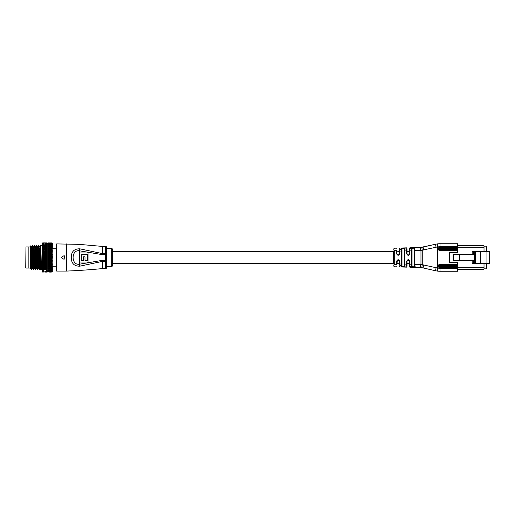 <?xml version="1.0" encoding="UTF-8"?>
<svg xmlns="http://www.w3.org/2000/svg" width="515" height="515" viewBox="0 0 515 515"><rect width="100%" height="100%" fill="white"/><g stroke="black" fill="none" stroke-linecap="round" stroke-linejoin="round"><path stroke-width="0.77" d="M409.534 251.462L407.017 251.462L407.017 250.992L407.017 253.728C407.848 255.343 408.691 255.343 409.534 253.728L409.534 251.462M399.473 251.462L396.956 251.185L396.956 253.728C397.767 255.331 398.61 255.331 399.473 253.728L399.473 251.462M393.434 251.462L112.688 251.462M409.895 266.532C409.934 267.452 409.934 267.452 409.895 266.532C409.934 267.452 409.934 267.452 409.895 266.532L409.895 264.182L411.607 264.221L411.607 266.699L409.895 266.532A0.406 0.393 180 0 1 409.534 266.139C409.534 267.047 409.534 267.047 409.534 266.139L409.534 263.538L407.017 263.538L407.017 265.798L406.593 261.337C407.693 259.167 408.801 259.161 409.914 261.324L409.901 263.538M399.827 251.462L399.846 253.612C398.719 255.794 397.612 255.788 396.524 253.586L396.492 250.953L394.271 250.953L394.271 264.047L396.492 264.047L396.524 261.414C397.612 259.212 398.719 259.206 399.846 261.388L399.473 261.272L399.473 264.942L399.473 263.538L396.956 263.538L396.956 264.395L397.258 260.455M393.434 263.538L112.688 263.538M25.75 267.864L25.95 246.936L25.75 267.864M30.179 268.064L28.164 268.064L28.164 246.936L25.95 246.936M30.179 246.936L28.164 246.936L28.164 268.064L25.95 268.064M40.852 248.442L39.089 248.442M38.837 248.442L38.168 248.442M37.666 248.442L37.074 248.442M35.657 248.442L35.065 248.442M33.642 248.442L33.05 248.442M31.627 248.442L31.093 248.442M31.331 266.558L30.739 266.558M30.179 268.566L30.179 266.429L30.179 268.566M30.179 246.434L30.945 245.661L31.447 246.531L31.685 249.73L32.439 268.489L31.814 269.577L30.179 246.434M48.159 271.914L49.601 271.914L48.159 271.914L47.786 271.154M48.159 268.849L49.601 268.849L47.786 268.708L47.786 244.895M47.786 244.335L47.786 243.241M47.786 243.511L46.781 243.582M47.786 271.489L46.781 271.424M46.221 271.598L44.811 271.598L46.221 271.598L46.781 270.935L44.811 271.128L46.221 271.128M46.781 270.613L46.221 270.51M46.781 269.905L46.781 269.57L44.811 269.744L46.221 269.744M46.781 268.09L46.781 267.684L44.811 267.826L46.221 267.832M46.781 267.002L46.781 266.564L44.811 266.693L46.221 266.693M46.781 265.811L46.781 265.347L44.811 265.457L46.221 265.463M46.781 263.165L46.781 262.669L44.811 262.74L46.221 262.747M46.781 261.742L46.781 261.24L44.811 261.285L46.221 261.292M46.781 260.275L46.781 259.766L44.811 259.792L46.221 259.798M46.781 258.775L46.781 258.273L44.811 258.273L45.52 258.601L46.221 258.279M46.781 257.262L46.781 256.766L45.513 256.425L44.811 256.747L45.52 257.075L46.221 256.753M45.52 255.549L46.221 255.234L45.513 254.912L44.811 255.228L45.642 256.032L46.781 255.266L46.781 255.749M45.513 254.912L46.781 253.792L46.781 254.262M46.781 251.706L46.781 252.653L45.513 251.983L44.811 252.279L46.221 252.286M46.781 250.335L46.781 251.281L45.513 250.599L44.811 250.889L46.221 250.889M46.781 249.678L45.513 249.299L44.811 249.563L45.52 249.839L46.221 249.569M46.781 248.462L45.513 248.082L44.811 248.327L45.52 248.584L46.221 248.333M46.781 247.342L46.781 247.85L46.781 247.309L44.811 247.194L46.221 247.194M46.781 246.576L45.513 245.97L44.811 246.17L46.221 246.17M46.781 245.623L46.781 244.232M39.32 247.94L40.492 268.489L40.994 268.489L41.625 269.577L42.256 269.577L42.256 245.423L40.614 245.423C40.955 244.677 41.29 270.324 41.625 269.577L39.61 269.577C39.275 270.324 38.94 244.677 38.606 245.423L37.962 246.531L38.966 268.47L38.477 268.489L37.724 249.73L37.486 246.531L36.855 245.436C37.177 244.677 37.518 270.324 37.852 269.577L36.958 268.47L35.966 246.511L35.458 246.511L36.468 268.489L35.587 269.577C35.252 270.324 34.917 244.677 34.582 245.423L33.939 246.531L34.943 268.47L34.454 268.489L33.7 249.73L33.462 246.531L32.831 245.436C33.153 244.677 33.488 270.324 33.823 269.577L32.928 268.47L31.936 246.511L31.434 246.511L31.267 247.94M40.492 268.489L39.861 269.577C39.526 270.324 39.192 244.677 38.857 245.423L39.501 246.531L39.99 246.511L40.743 265.27L40.981 268.47L41.612 269.564M38.857 245.423L38.393 247.94M38.966 268.47L39.61 269.577M36.842 245.423L36.591 245.423C36.925 244.677 37.26 270.324 37.601 269.577M35.838 269.577C35.503 270.324 35.168 244.677 34.833 245.423L35.477 246.531L35.297 247.94M34.943 268.47L35.587 269.577M32.818 245.423L32.567 245.423C32.902 244.677 33.237 270.324 33.572 269.577M40.408 247.94L40.614 245.423M37.852 269.577L38.496 268.47M38.644 247.94L38.728 246.344M35.947 246.531L36.591 245.423M33.823 269.577L34.466 268.47M31.924 246.531L32.567 245.423M31.351 267.06L30.765 267.06M40.827 247.94L39.069 247.94M38.818 247.94L38.142 247.94M37.64 247.94L37.054 247.94M35.625 247.94L35.046 247.94M33.617 247.94L33.031 247.94M31.602 247.94L31.074 247.94M47.901 272.094L47.786 271.547L47.786 272.01M51.474 272.029L49.852 272.094M51.912 258.112L52.318 257.5L50.586 257.178L49.852 257.513L50.579 257.835L51.326 257.506M51.912 256.586L52.318 256.019L52.318 257.5L50.657 258.253L51.564 258.266M50.579 257.835L50.657 258.253L48.874 257.951L48.159 258.279L48.88 258.601L49.601 258.273M45.513 256.425L46.479 255.987M46.781 254.616L46.781 255.266L46.221 255.234M46.781 252.871L42.262 254.558L42.655 255.118L42.262 256.026L42.256 253.123L42.655 253.625L42.262 254.558L44.56 254.481L43.151 254.474M48.874 256.425L48.159 256.747L48.88 257.075L49.601 256.747L48.874 256.425L48.989 256.032L51.326 255.981L50.586 255.659L49.852 255.987M50.586 257.178L50.657 256.766L49.601 256.747M50.579 256.309L50.657 256.766L48.989 257.513L49.852 257.513M48.88 257.075L48.989 257.513L47.901 257.513M45.52 254.049L46.221 253.741L44.811 253.734L45.642 254.565L43.955 255.292L44.811 255.228M46.781 255.06L44.56 254.481M43.859 254.796L43.955 255.292L42.262 256.026L42.655 256.631L42.262 257.513L42.256 256.026L44.56 255.987L43.151 255.981M46.781 257.378L46.781 257.011L45.642 257.513L46.479 257.513M51.912 259.637L52.318 258.981L49.852 259.039L50.579 259.36L51.326 259.032M50.579 259.36L51.564 259.785M51.912 256.895L52.318 258.981L50.657 259.727L48.874 259.476L48.159 259.798L48.88 260.114L49.601 259.792M45.52 257.075L45.642 257.513L43.955 258.253L44.811 258.273M46.781 256.129L46.781 257.011M48.88 258.601L49.852 259.039M50.586 258.71L50.657 258.253L47.901 259.039L47.786 258.466L48.989 258.994L47.786 259.528L48.159 259.798M46.781 256.534L45.642 256.032L43.955 256.773L44.811 256.747M43.859 256.309L43.955 256.773L42.262 257.513L42.655 258.163L42.262 258.994L42.256 257.513L44.56 257.513L43.846 257.185L43.151 257.506M43.846 255.665L43.955 255.292L45.642 256.032L44.56 255.987M46.781 258.903L46.781 258.498L45.642 259L46.479 259.039M51.912 261.131L52.318 260.448L49.852 260.545L51.326 260.539M50.579 260.86L51.564 261.279M51.912 258.421L52.318 260.448L50.657 261.182L48.874 260.976L48.159 261.292L48.88 261.601L49.601 261.285M45.52 258.601L45.642 259L43.955 259.734L44.811 259.792M46.781 257.655L46.781 258.498M48.88 260.114L49.852 260.545M50.586 260.223L50.657 259.727L47.901 260.551M45.513 257.957L45.642 257.513L44.56 257.513M43.859 257.835L43.955 258.253L42.262 258.994L42.655 259.682L42.262 260.461L42.256 258.994L43.859 259.36L44.56 259.039L43.151 259.032M51.912 262.592L52.318 261.884L49.852 262.019L51.326 262.013M46.781 260.41L46.781 259.972L45.642 260.468L46.479 260.545M45.52 260.114L45.642 260.468L43.955 261.182L44.811 261.285M46.781 259.174L46.781 259.972M50.579 262.328L51.564 262.734M51.912 259.933L52.318 261.884L50.657 262.592L48.874 262.438L48.159 262.74L48.88 263.043L49.601 262.74M48.88 261.601L49.852 262.019M50.586 261.704L50.657 261.182L47.901 262.026M45.513 259.476L45.642 259L44.56 259.039M43.859 259.36L43.955 259.734L42.262 260.461L42.655 261.176L42.262 263.281L42.256 260.461L43.859 260.86L44.56 260.551L43.151 260.545M46.781 261.89L46.781 261.414L45.642 261.897L46.479 262.019M51.912 263.989L52.318 263.268L49.852 263.442L51.326 263.442M50.579 263.738L51.564 264.131M51.912 261.427L52.318 263.268L49.601 264.137L48.874 263.847L48.159 264.137L49.601 264.137M45.52 261.601L43.955 262.599L44.811 262.74M46.781 260.68L46.781 261.414M45.513 260.976L45.642 260.468L44.56 260.551M43.859 260.86L43.955 261.182L42.269 261.89L43.859 262.328L44.56 262.026L43.151 262.019M48.88 263.043L49.852 263.442M50.586 263.139L50.657 262.592L47.901 263.448M46.781 263.32L46.781 262.824L45.642 263.287L46.479 263.448M51.912 265.322L52.318 264.594L49.852 264.807L51.326 264.8M50.579 265.083L51.564 265.45M51.912 262.875L52.318 264.594L49.601 265.457L48.874 265.186L48.159 265.457L48.88 265.727L49.601 265.457M45.52 263.043L43.955 263.957L45.52 264.427L46.221 264.137L44.811 264.137M46.781 262.154L46.781 262.824M48.88 264.42L49.852 264.807M50.586 264.517L50.657 263.95L47.901 264.807M45.513 262.438L45.642 261.897L44.56 262.026M43.859 262.328L42.262 263.281L42.655 264.034L42.262 264.607L42.256 263.281L43.859 263.738L44.56 263.448L43.151 263.442M51.912 266.564L52.318 265.837L49.852 266.088L51.326 266.081M50.579 266.345L51.564 266.686M51.912 264.259L52.318 265.837L49.601 266.693L48.874 266.435L48.159 266.693L49.601 266.693M46.781 263.571L46.781 264.169L45.642 264.607L46.479 264.807M45.52 264.427L43.955 265.238L44.811 265.457M46.781 264.047L46.221 264.137M48.88 265.727L49.852 266.088M50.586 265.817L50.657 265.238L47.901 266.088M45.513 263.847L45.642 263.287L44.56 263.448M43.859 263.738L42.262 264.607L42.655 265.36L42.262 265.849L42.256 264.601L43.859 265.083L44.56 264.807L43.151 264.8M46.781 265.972L46.781 265.437L45.642 265.856L46.479 266.088M51.912 267.71L52.318 266.995L49.852 267.272L51.326 267.266M50.579 267.51L51.564 267.819L49.601 267.826M51.912 265.579L52.318 266.995L48.989 268.051L51.326 268.347L49.852 268.347M45.52 265.727L43.955 266.442L44.811 266.693M46.781 264.929L46.781 265.437M48.88 266.944L49.852 267.272M50.586 267.021L50.657 266.435L47.901 267.272M45.513 265.186L45.642 264.607L44.56 264.807M43.859 265.083L42.262 265.849L42.655 266.603L42.262 267.008L42.256 265.849L43.859 266.345L44.56 266.088L43.151 266.081M46.781 267.169L46.781 266.628L45.642 267.008L46.479 267.272M51.912 268.746L52.318 268.045L51.326 268.347M50.586 269.113L49.852 269.313L51.326 269.306L50.586 269.113L50.657 268.534L51.564 268.843M45.52 266.944L43.955 267.543L44.811 267.826M46.781 266.197L46.781 266.628M48.88 268.051L47.901 268.354M50.586 268.128L50.657 267.536L48.989 267.002L47.786 267.394M45.513 266.442L45.642 265.856L44.56 266.088M43.859 266.345L42.262 267.008L42.655 267.742L42.262 268.058L42.256 267.002L44.56 267.272L43.151 267.272M46.781 268.257L46.781 267.71L45.642 268.058L46.479 268.354M51.912 269.654L52.318 268.978L51.326 269.306M50.586 269.976L51.326 270.137L50.586 269.976L50.657 269.403L51.564 269.738M45.52 268.051L43.897 268.553M45.513 267.594L45.642 267.008L46.781 267.71M50.657 268.534L49.601 268.849M43.846 268.128L43.859 267.51L42.262 268.058L42.655 268.772L42.262 268.991L42.256 268.051L44.56 268.354L43.151 268.347M43.846 267.028L43.955 266.442L45.642 267.008L44.56 267.272M51.912 270.433L52.318 269.789L51.326 270.137M45.52 269.049L46.221 268.849L45.513 268.643L44.811 268.849L45.52 269.049M50.586 270.697L51.326 270.832L50.586 270.697L50.657 270.143L51.564 270.504M46.781 268.424L46.221 268.849M48.88 269.918L49.601 269.744L48.874 269.564L48.159 269.744L48.88 269.918M50.657 269.403L49.601 269.744M45.513 268.643L45.642 268.058L44.56 268.354M46.781 270.072L46.781 269.538M51.912 271.07L52.318 270.459L51.326 270.832M49.601 271.128L48.159 271.128L50.657 270.748L51.564 271.122M43.859 269.5L44.56 269.313L43.151 269.306L43.859 269.5M48.88 270.652L48.159 270.504L48.88 270.652M50.657 270.143L49.601 270.504M42.262 268.991L42.655 269.68L42.262 269.796L42.256 268.985L43.151 269.306M46.781 270.781L46.781 270.259M51.912 271.553L52.318 270.993L49.852 271.379L51.326 271.379M49.601 271.598L48.159 271.598L50.657 271.205L51.564 271.592M43.859 270.298L43.151 270.143L43.859 270.298M42.262 269.796L42.655 270.452L42.262 270.472L42.256 269.796L43.151 270.143M51.912 271.888L52.318 271.379L49.852 271.772L51.326 271.772M46.781 270.839L46.781 271.334M43.859 270.961L43.151 270.832L43.859 270.961M42.262 270.472L42.655 271.167L42.256 270.465L43.151 270.832M51.912 272.062L52.318 271.611L51.912 271.933M50.579 272.042L51.326 272.01L50.579 272.042M46.781 271.27L46.781 271.746M43.859 271.476L43.151 271.379L43.859 271.476M42.262 270.999L42.655 271.624L42.256 270.999M46.781 271.997L46.781 271.553M45.52 271.959L44.811 271.914L45.52 271.959M51.313 272.094L49.878 272.094M46.505 272.094L46.781 271.682L46.221 271.914M43.859 271.836L43.151 271.772L43.859 271.836M48.88 272.087L49.601 272.068L48.88 272.087M45.52 272.087L44.811 272.068L45.52 272.087M46.781 272.023L46.781 271.656L46.221 272.075M43.859 272.042L43.151 272.01L43.859 272.042M42.655 272.075L42.269 271.701M51.564 242.932L52.318 243.312L51.912 242.919M50.579 242.913L51.326 242.906L50.579 242.913M51.474 242.971L49.852 242.906M48.88 242.913L48.159 242.932L48.88 242.913M46.505 242.906L46.781 243.325L46.479 242.906M51.912 243.067L52.318 243.389L51.912 242.938M45.52 242.913L44.811 242.932L45.52 242.913M50.579 243.029L51.326 242.99L50.579 243.029M46.221 242.932L44.811 242.932M48.159 242.926L49.601 242.932M42.256 243.312L42.655 242.926L42.256 243.389M51.912 243.37L49.852 243.228L51.326 243.228M49.601 243.408L48.159 243.408L50.657 243.795L51.564 243.408M43.859 242.913L43.151 242.906L43.859 242.913M44.56 242.906L43.151 242.906M48.88 243.144L48.159 243.093L48.88 243.144M51.912 243.827L49.852 243.627L51.326 243.627M45.52 243.144L44.811 243.093L45.52 243.144M49.601 243.885L48.159 243.885L50.657 244.258L51.564 243.878M46.781 243.299L46.221 243.093M43.859 243.029L43.151 242.99L43.859 243.029M51.912 244.432L49.852 244.174L51.326 244.174M45.52 243.498L44.811 243.408L45.52 243.498M49.601 244.503L48.159 244.503L50.657 244.863L51.564 244.503M46.781 243.614L46.221 243.408M43.859 243.299L43.151 243.228L43.859 243.299M51.912 245.185L49.852 244.87L51.326 244.87M45.52 244.001L44.811 243.885L45.52 244.001M50.579 245.037L50.657 245.603L51.564 245.269M46.781 244.342L46.221 243.885M43.859 243.73L43.151 243.627L43.859 243.73M42.262 244.001L42.655 243.84L42.262 244.535L42.256 244.007M51.912 246.067L49.852 245.7L51.326 245.7M45.52 244.657L44.811 244.503L45.52 244.657M50.579 245.893L50.657 246.479L51.564 246.164M46.781 244.973L46.221 244.509M43.859 244.31L43.151 244.174L43.859 244.31M48.88 245.449L49.601 245.269L48.159 245.269L48.88 245.449M50.657 245.603L49.601 245.269M42.262 244.535L42.655 244.451L42.262 245.211L42.256 244.541L43.151 244.174M51.912 247.078L50.586 246.447L49.852 246.666L51.326 246.659M45.52 245.449L46.221 245.275L44.811 245.269L45.52 245.449M50.579 246.885L50.657 247.47L51.564 247.187M51.487 247.213L49.601 247.194M46.781 245.739L46.221 245.275M43.859 245.037L44.56 244.87L43.151 244.87L43.859 245.037M48.88 246.376L49.601 246.17L48.159 246.17L48.88 246.376L48.989 246.962L49.852 246.666M50.657 246.479L49.601 246.17M42.262 245.211L42.655 245.211L42.262 246.962L42.256 245.217L43.151 244.87M51.912 248.204L52.318 248.005L50.586 247.503L49.852 247.747L51.326 247.741M50.579 247.992L50.657 248.578L51.564 248.32M52.318 243.312L52.318 248.005L50.657 248.578L48.874 248.076L48.159 248.327L48.88 248.584L49.601 248.327M45.52 246.376L45.642 246.962L46.479 246.666M46.781 245.784L46.781 246.634M43.859 245.9L44.56 245.707L43.151 245.7L43.859 245.9L43.955 246.479L44.811 246.17M48.88 247.425L48.989 248.018L49.852 247.747M50.586 247.503L48.989 248.018L47.901 247.747M51.912 249.427L52.318 249.163L50.586 248.668L49.852 248.932L51.326 248.925M50.579 249.196L50.657 249.781L51.564 249.556M51.912 247.297L52.318 249.163L50.657 249.781L48.874 249.292L48.159 249.563L48.88 249.839L49.601 249.563M45.52 247.425L45.642 248.018L43.955 248.578L44.811 248.327M43.859 246.885L44.56 246.666L43.151 246.666L43.859 246.885L43.955 247.477L44.811 247.194M48.88 248.584L48.989 249.17L49.852 248.932M50.586 248.668L48.989 249.17L47.901 248.938M45.513 246.968L44.56 246.666M45.513 248.082L43.955 247.477L43.151 247.741L43.859 247.992L44.56 247.747L42.262 246.962L42.655 247.11L42.262 248.011L42.256 246.962L43.151 246.666M51.912 250.741L52.318 250.406L50.586 249.93L49.852 250.213L51.326 250.206M50.579 250.496L50.657 251.069L51.564 250.882M51.912 248.442L52.318 250.406L50.657 251.069L48.874 250.599L48.159 250.889L48.88 251.178L49.601 250.889M45.52 248.584L45.642 249.17L43.955 249.781L44.811 249.563M48.88 249.839L48.989 250.419L49.852 250.213M50.586 249.93L47.901 250.219M43.859 247.992L43.955 248.578L42.262 249.163L42.256 248.011L42.655 248.236L42.262 250.412L42.256 249.17L44.56 248.938L43.151 248.932M46.781 247.85L46.781 248.397L44.56 247.747M51.912 252.131L52.318 251.732L50.586 251.275L49.852 251.578L51.326 251.571M50.579 251.874L50.657 252.421L51.564 252.273M51.912 249.685L52.318 251.732L50.657 252.421L48.874 251.983L48.159 252.286L48.88 252.588L49.601 252.279M45.52 249.839L45.642 250.419L46.781 250.097M45.513 250.599L46.479 250.213M48.88 251.178L48.989 251.738L49.852 251.578M50.586 251.275L47.901 251.578M45.513 249.299L44.56 248.938M43.859 249.196L43.955 249.781L42.262 250.412L42.655 250.786L42.262 251.738L42.256 250.412L44.56 250.219L43.151 250.213M51.912 253.58L52.318 253.116L50.586 252.691L49.852 253L51.326 252.994M50.579 253.309L50.657 253.837L51.564 253.728M51.912 251.017L52.318 253.116L50.657 253.837L48.874 253.425L48.159 253.734L48.88 254.049L49.601 253.734M45.52 251.178L45.642 251.738L46.781 251.449M45.513 251.983L46.479 251.578M48.88 252.588L48.989 253.129L49.852 253M50.586 252.691L47.901 253.007M46.781 250.863L45.642 250.419L44.811 250.889M43.859 250.496L43.955 251.069L42.262 251.738L42.655 252.176M43.846 249.936L44.56 250.219M50.579 254.796L51.326 254.468L49.852 254.474L50.657 255.292L51.564 255.221M51.912 255.073L52.318 254.552L51.326 254.468M51.912 252.414L52.318 254.552L50.657 255.292L48.874 254.912L48.159 255.228L48.88 255.549L49.601 255.228M45.52 252.588L45.642 253.129L46.479 253.007M43.859 251.874L44.56 251.578L43.151 251.571L43.955 252.427L44.811 252.279M48.88 254.049L48.989 254.565L49.852 254.474M50.586 254.153L47.901 254.481M46.781 252.208L45.642 251.738L42.262 253.123L42.256 251.738L43.151 251.571M43.846 251.281L44.56 251.578M43.859 253.316L44.56 253.007L43.151 253L43.955 253.837L44.811 253.734M51.912 253.876L52.318 256.019L51.326 255.981M51.912 255.369L52.318 256.019L50.657 256.766L51.564 256.74M48.88 255.549L48.989 256.032L47.901 255.994M50.586 255.659L50.657 255.292L47.786 256.567M43.846 254.159L43.955 253.837L46.479 254.481M46.781 253.135L46.781 253.792L46.221 253.741M45.513 253.425L45.642 253.129L44.56 253.007M51.912 267.929L52.318 268.045L52.318 266.995L51.912 266.802M48.159 269.744L47.786 268.663M47.786 270.118L47.786 269.519M52.318 268.045L52.318 268.978L51.912 268.939M47.786 271.366L47.786 270.24M52.318 268.978L52.318 269.789L51.912 269.821M52.318 269.789L51.912 270.568M47.786 271.785L47.786 271.257L47.786 271.785M52.318 270.459L51.912 271.18M52.318 270.993L51.912 271.63M47.863 272.094L47.786 271.675L47.786 272.094M52.318 271.379L51.912 272.081M47.863 242.906L47.786 243.318L47.901 242.906M47.786 242.996L47.786 243.453M47.786 243.647L47.786 244.187M52.318 243.621L51.912 243.112M47.786 244.2L47.786 244.767M52.318 244.007L51.912 243.447M52.318 244.541L51.912 243.936M47.786 246.35L47.786 245.674M52.318 245.211L51.912 244.574M47.786 246.704L48.989 246.962L47.901 246.666M52.318 246.022L51.912 245.346M52.318 246.955L51.912 246.26M47.786 254.532L47.786 254.043L48.989 254.565L47.786 255.092M30.179 266.429L30.179 248.571M30.945 245.661L31.814 269.577M31.183 252.878L31.183 262.122M30.179 249.73L30.681 265.27L30.919 268.47L31.563 269.577M46.781 243.003L46.781 243.453M46.781 243.26L46.781 243.743M46.781 243.672L46.781 244.174M46.781 246.762L46.781 247.309L42.9 246.17M46.781 249.048L46.781 249.588L42.9 248.327M48.159 252.286L48.989 251.738L47.786 251.256M48.159 249.563L48.989 249.17L47.786 248.745M48.159 248.327L48.989 248.018L47.786 247.625M47.786 245.726L48.159 245.269M47.786 244.96L48.159 244.503M47.786 243.853L48.159 243.408M48.159 271.128L47.786 270.678M48.159 270.504L47.786 270.053M48.159 258.279L47.786 258.047L48.989 257.513L47.786 256.979M42.655 252.389L42.262 253.123L43.151 253M30.179 265.27L30.43 268.489L30.932 268.489L31.1 267.06M39.822 247.94L40.601 245.436M33.282 247.94L33.462 246.531M37.305 247.94L37.486 246.531M43.846 261.71L43.955 261.182L42.9 261.285M48.874 259.476L48.989 258.994L52.318 260.448M48.874 257.951L48.989 257.513L52.318 258.981M47.786 256.76L48.159 256.747M47.786 255.26L48.159 255.228M48.874 254.912L48.989 254.565L52.318 256.019M48.874 253.425L47.786 253.644M47.786 253.786L48.159 253.734M48.874 251.983L52.318 253.116M48.874 250.599L47.786 250.889M47.786 250.972L48.159 250.889M48.874 249.292L52.318 250.406M48.874 248.076L52.318 249.163M47.786 247.322L48.159 247.194M48.874 246.962L52.318 248.005M47.786 246.312L48.159 246.17M47.786 244.052L48.159 243.885M47.786 243.267L48.159 243.093M47.786 271.894L48.159 272.075M47.786 271.424L48.159 271.598M48.874 268.643L48.989 268.051L47.786 268.405M47.786 267.697L48.159 267.826M48.874 267.594L48.989 267.002L47.786 266.603M48.874 266.435L48.989 265.849L47.786 266.281M47.786 266.577L48.159 266.693M48.874 265.186L48.989 264.607L47.786 265.064M47.786 265.36L48.159 265.457M48.874 263.847L48.989 263.281L47.786 263.77M47.786 264.053L48.159 264.137M48.874 262.438L48.989 261.897L47.786 262.405M47.786 262.676L48.159 262.74M48.874 260.976L48.989 260.461L47.786 260.983M47.786 261.24L48.159 261.292M43.846 260.23L43.955 259.734L42.9 259.792M43.846 258.717L43.955 258.253L42.9 258.279M43.846 257.185L43.955 256.773L42.9 256.747M42.262 254.558L43.955 255.292L42.9 255.228M42.262 253.123L43.955 253.837L42.9 253.734M43.846 252.698L42.9 252.286M42.262 250.412L43.955 251.069L42.9 250.889M42.262 249.163L43.955 249.781L42.9 249.563M43.846 248.674L42.262 248.011L43.151 247.741M42.9 247.194L43.955 247.477L42.262 248.011M42.262 246.022L43.151 245.7M43.884 267.517L42.9 267.826M42.262 265.849L43.955 266.442L42.9 266.693M43.846 265.824L43.955 265.238L42.9 265.457M43.846 264.523L43.955 263.957L42.9 264.137M43.846 263.146L43.955 262.599L42.9 262.74M52.318 257.5L47.786 255.498M46.781 253.612L42.262 251.738M52.318 254.552L47.786 252.627M52.318 251.732L47.786 249.962M43.955 267.543L42.262 267.008M46.781 266.255L42.262 264.607M46.781 265.038L42.262 263.281M52.318 266.995L47.786 265.412M46.781 263.744L42.269 261.89M52.318 265.837L47.786 264.137M46.781 262.373L42.262 260.461M52.318 264.594L47.786 262.792M46.781 260.957L42.262 258.994M52.318 263.268L47.786 261.388M46.781 259.502L42.262 257.513M52.318 261.884L47.786 259.94M46.781 258.021L42.262 256.026M56.341 248.745L52.318 248.745M56.341 266.255L52.318 266.255M111.684 248.642A1.004 1.004 0 0 1 112.688 249.653L112.688 265.347A1.004 1.004 0 0 1 111.684 266.358L111.684 248.642L106.65 248.642L106.65 267.562A1.004 1.004 0 0 1 105.646 268.566L105.646 261.35L102.627 261.35L79.716 266.191C74.141 266.216 71.328 263.32 71.27 257.5C71.328 251.687 74.141 248.79 79.716 248.809L102.627 253.65L102.627 246.434L78.847 244.335L56.74 243.917L56.74 271.083A0.406 0.406 0 0 1 56.341 270.684L56.341 244.316A0.406 0.406 0 0 1 56.74 243.917M106.65 261.002A1.004 0.348 180 0 1 105.646 261.35L105.646 254.7L102.627 254.7L79.484 250.805C70.967 249.305 70.973 265.701 79.484 264.195L102.627 260.3L106.65 260.3L106.65 266.358L111.684 266.358M106.65 248.642L106.65 254.7L105.646 254.7L105.646 246.434L102.627 246.434M106.65 247.438A1.004 1.004 0 0 0 105.646 246.434M61.208 257.674L64.085 259.341M64.085 255.659L61.208 257.326M66.403 243.917L66.403 271.083L56.74 271.083M105.646 268.566L102.627 268.566L102.627 260.3M79.889 262.026L79.889 252.974L88.941 252.974L88.941 262.026L79.889 262.026M79.716 266.191L79.716 248.809M81.319 254.404L81.319 260.596L83.559 260.596L83.559 256.792L84.994 256.792L84.994 260.596L87.511 260.596L87.511 254.404L81.319 254.404M64.388 255.839L64.188 259.187L64.388 255.839M409.895 264.182L409.534 264.105L409.534 261.272L408.279 260.017L407.017 261.272L407.017 264.008M399.138 260.423L399.473 261.272L398.217 260.017L396.524 261.414M406.58 263.538L406.573 266.178C406.618 267.446 406.618 267.446 406.573 266.178L404.861 265.985L404.88 266.712L401.558 266.5L401.539 251.462M399.846 261.388L399.827 263.538M440.113 250.857L437.589 249.453L440.113 250.457L456.831 250.457L440.113 250.457L440.113 250.857L456.831 250.857L456.831 250.457A1.004 1.004 0 0 0 457.835 249.453L457.835 252.466L449.782 252.466L449.782 262.534L457.835 262.534L457.835 270.864L457.835 269.255L484.016 269.255L484.016 263.635M437.982 249.666L437.898 265.244L440.113 264.144L440.113 264.543L456.831 264.543L440.113 264.543L437.982 265.334M440.113 247.033L456.831 247.033A1.41 1.41 0 0 1 457.429 247.168L457.429 246.756L439.997 246.756A17.104 17.104 0 0 0 437.898 246.885L437.898 248.14L440.113 247.033L440.113 247.438L456.831 247.438L440.113 247.438L437.982 248.23M440.113 267.967L437.589 266.558L440.113 267.562L456.831 267.562L440.113 267.562L440.113 267.967L456.831 267.967L456.831 267.562A1.004 1.004 0 0 0 457.835 266.558L457.429 267.832L457.835 267.832M409.901 251.462L409.914 253.676C408.801 255.839 407.693 255.833 406.593 253.663L406.573 250.882L404.861 250.908L404.861 264.092L406.573 264.118L406.573 266.178A0.406 0.386 180 0 0 407.017 265.798C407.017 267.034 407.017 267.034 407.017 265.798C407.017 267.034 407.017 267.034 407.017 265.798M409.895 250.818L409.895 248.468C409.934 247.548 409.934 247.548 409.895 248.468L411.607 248.301L411.607 250.779L409.534 250.895L409.534 249.479M400.335 265.373L400.683 265.425M420.15 250.502L414.929 250.683L414.929 264.317L420.967 264.543L420.967 250.457L420.15 250.502L420.15 247.554L435.484 244.245L421.817 247.348L422.255 250.329L422.255 264.671L437.898 268.115A17.104 17.104 0 0 0 439.997 268.244L457.429 268.244L457.429 267.832A1.41 1.41 0 0 1 456.831 267.967M414.923 265.283L415.193 267.028M423.678 264.955L423.06 267.897L435.484 270.755L421.817 267.652L411.627 267.085L411.607 266.699L411.627 267.085A0.406 0.399 180 0 0 412.052 266.686L414.569 266.854L414.569 248.146L412.052 248.314L412.052 266.686L412.052 248.314A0.406 0.399 180 0 0 411.627 247.915L420.15 247.554M420.15 267.446L420.15 264.498M414.923 248.269L414.929 250.683L414.569 250.721L414.569 248.146A0.406 0.399 180 0 1 414.948 247.747L414.929 247.998A0.406 0.399 180 0 0 414.569 248.397L414.569 251.462M406.573 250.882L406.573 248.822C406.618 247.554 406.618 247.554 406.573 248.822L406.573 250.882L407.017 250.992L407.017 249.202L407.017 250.992M404.5 263.963L404.861 264.092L404.88 266.712A0.406 0.393 180 0 1 404.5 266.313L404.5 248.687L401.99 248.893L401.99 266.107L401.99 263.892L401.99 266.107L404.5 266.313L404.5 251.037L404.861 250.908L404.88 248.288L404.861 249.015L406.573 248.822A0.406 0.386 180 0 1 407.017 249.202C407.017 247.966 407.017 247.966 407.017 249.202M412.052 266.307A0.406 0.399 180 0 1 411.607 266.699L411.607 248.301A0.406 0.399 180 0 1 412.052 248.694M402.55 248.146L401.558 248.5L401.533 249.453L401.558 248.5L404.88 248.288A0.406 0.393 180 0 0 404.5 248.687L404.5 251.037M399.82 249.691L399.827 249.363M399.82 250.953L399.82 249.704C399.878 247.515 399.878 247.515 399.82 249.704L401.533 249.453L401.533 250.94L399.473 251.14L399.473 250.058L399.473 251.14M396.956 263.815L396.492 264.716C396.556 267.543 396.556 267.543 396.492 264.716L394.271 264.247A1.004 0.747 180 0 1 393.434 263.513C393.434 266.519 393.434 266.519 393.434 263.513L393.434 251.487C393.434 248.481 393.434 248.481 393.434 251.487A1.004 0.747 0 0 1 394.271 250.754L394.271 250.754C394.458 247.387 394.458 247.387 394.271 250.754L396.492 250.284C396.556 247.458 396.556 247.458 396.492 250.284L396.956 251.185M401.558 266.5A0.406 0.393 180 0 0 401.99 266.107L401.99 265.186A0.406 0.367 180 0 1 401.533 265.547L399.82 265.296C399.878 267.485 399.878 267.485 399.82 265.296L399.82 264.047L401.99 263.892M407.017 266.731L406.605 267.137L399.865 266.944L399.852 266.596M404.861 266.068L404.861 265.985A0.406 0.38 180 0 1 404.5 265.605M457.835 268.244L457.429 268.244L457.429 271.263A0.406 0.406 0 0 0 457.835 270.864A0.406 0.406 0 0 1 457.429 271.263L439.997 271.263A20.124 20.124 0 0 1 437.531 271.115L435.484 270.755L437.151 271.064L437.518 268.077L437.151 271.064M439.997 246.756L439.997 243.737A20.124 20.124 0 0 0 437.531 243.885L437.898 246.885L437.518 246.923L437.151 243.936L435.484 244.245L437.531 243.885A20.124 20.124 0 0 1 439.997 243.737L457.429 243.737A0.406 0.406 0 0 1 457.835 244.136L457.835 249.453L457.429 250.721L457.835 250.721M484.016 251.365L484.016 245.745L457.835 245.745L457.835 244.136M394.271 264.247C394.458 267.613 394.458 267.613 394.271 264.247C394.458 267.613 394.458 267.613 394.271 264.247L394.271 264.047A1.004 0.676 0 0 1 393.434 263.377M437.518 268.077L437.518 246.923L420.967 250.457L420.858 247.483M420.858 267.517L420.967 264.543L422.255 264.671L421.817 267.652M394.271 250.953A1.004 0.676 180 0 0 393.434 251.623M439.997 268.244L439.997 271.263A20.124 20.124 0 0 1 437.531 271.115L437.982 266.77M423.678 250.045L423.06 247.103M399.473 264.942C399.473 267.06 399.473 267.06 399.473 264.942C399.473 267.06 399.473 267.06 399.473 264.942A0.406 0.354 0 0 0 399.82 265.296M399.473 266.345L399.865 266.944M396.492 264.716A0.406 0.328 -0 0 0 396.956 264.395C396.956 267.118 396.956 267.118 396.956 264.395L396.956 265.154M409.534 264.105L409.534 265.328M396.492 250.284A0.406 0.328 180 0 1 396.956 250.605C396.956 247.882 396.956 247.882 396.956 250.605L396.956 249.839M399.473 250.058C399.473 247.94 399.473 247.94 399.473 250.058C399.473 247.94 399.473 247.94 399.473 250.058A0.406 0.354 180 0 1 399.82 249.704M407.017 248.269L406.605 247.863L399.865 248.056L399.473 248.655M409.534 248.861C409.534 247.953 409.534 247.953 409.534 248.861C409.534 247.953 409.534 247.953 409.534 248.861A0.406 0.393 180 0 1 409.895 248.468M401.533 249.453A0.406 0.367 180 0 1 401.99 249.814L401.99 248.893A0.406 0.393 180 0 0 401.558 248.5M414.948 267.253A0.406 0.399 180 0 1 414.569 266.854L414.569 250.721M404.5 266.313L404.5 263.538M404.5 251.462L404.5 248.687M414.569 266.854L414.569 263.538M412.052 266.686L412.052 263.538M412.052 251.462L412.052 248.314M397.284 254.577L396.524 253.586M399.846 253.612L399.473 253.728M409.914 261.324L409.534 261.272M407.314 260.461L406.593 261.337M407.017 253.728L406.593 253.663M409.914 253.676L409.534 253.728M440.113 264.144L456.831 264.144A1.41 1.41 0 0 1 457.429 264.279L457.835 265.547A1.004 1.004 0 0 0 456.831 264.543A1.004 1.004 0 0 1 457.835 265.547L439.295 265.547L439.295 266.558L441.098 266.558L441.098 265.547A1.004 0.869 -90 0 1 441.967 264.543M457.835 247.168L457.429 247.168L457.835 248.442A1.004 1.004 0 0 0 456.831 247.438A1.004 1.004 0 0 1 457.835 248.442L439.295 248.442L439.295 249.453L441.098 249.453L441.098 248.442A1.004 0.869 -90 0 1 441.967 247.438M457.835 262.534L457.429 262.933L457.429 264.279L457.835 264.279M457.429 262.933L449.383 262.933L449.782 262.534M449.383 262.933L449.383 252.067L449.782 252.466M449.383 252.067L457.429 252.067L457.835 252.466M484.016 246.151L486.533 246.151L486.533 251.365M486.533 263.635L486.533 268.849L484.016 268.849M473.53 254.23L473.53 251.365L472.165 251.365L472.165 254.23M473.53 251.365L480.495 251.365L480.495 263.635L489.25 263.635L489.25 251.365L486.933 251.365L486.933 263.635M472.165 260.77L472.165 263.635L480.495 263.635M473.53 260.77L473.53 263.635M453.168 254.23L475.448 254.23L475.448 263.635M480.495 251.365L486.933 251.365M453.168 260.77L475.448 260.77M453.837 254.23L453.837 260.77M459.367 254.23L459.367 260.77M474.367 254.23L474.367 260.77M106.65 253.998A1.004 0.348 180 0 0 105.646 253.65L102.627 253.65L102.627 254.7M457.429 252.067L457.429 250.721A1.41 1.41 0 0 1 456.831 250.857M440.164 250.457A1.004 0.869 90 0 1 439.295 249.453L437.589 249.453L437.589 248.442L439.295 248.442A1.004 0.869 -90 0 1 440.164 247.438M440.164 267.562A1.004 0.869 90 0 1 439.295 266.558L437.589 266.558L437.589 265.547L439.295 265.547A1.004 0.869 -90 0 1 440.164 264.543M435.484 270.755L436.102 267.813M457.835 246.756L457.429 246.756L457.429 243.737M436.102 247.187L435.484 244.245M404.861 249.015A0.406 0.38 180 0 0 404.5 249.395M401.99 251.108L401.533 250.94M412.052 250.844L411.607 250.779M412.052 264.156L411.607 264.221M414.929 264.317L414.569 264.279M414.929 267.002A0.406 0.399 180 0 1 414.569 266.603M399.473 263.86L399.82 264.047M441.967 267.562A1.004 0.869 90 0 1 441.098 266.558L453.412 266.558L453.509 264.543M441.967 250.457A1.004 0.869 90 0 1 441.098 249.453L453.412 249.453L453.509 247.438M453.509 250.457L453.412 249.453L457.835 249.453M453.509 267.562L453.412 266.558L457.835 266.558M456.831 264.144L456.831 264.543M456.831 247.033L456.831 247.438M474.727 251.365L474.727 254.23M475.448 251.365L475.448 254.23M484.016 247.76L457.835 247.76M457.835 267.24L484.016 267.24M474.727 260.77L474.727 263.635M453.535 254.23L453.535 260.77M32.947 268.489L32.439 268.489M33.951 246.511L33.449 246.511M36.971 268.489L36.468 268.489M37.975 246.511L37.473 246.511M66.403 271.083C78.512 270.594 90.589 269.757 102.627 268.566M396.956 248.558L396.544 248.153L394.413 248.217L393.434 249.221M409.534 266.828L409.927 267.227L423.555 268.012M409.534 248.172L409.927 247.773L423.555 246.988M396.956 266.442L396.544 266.847L394.413 266.783L393.434 265.779M453.097 254.23L453.097 260.77"/></g></svg>
